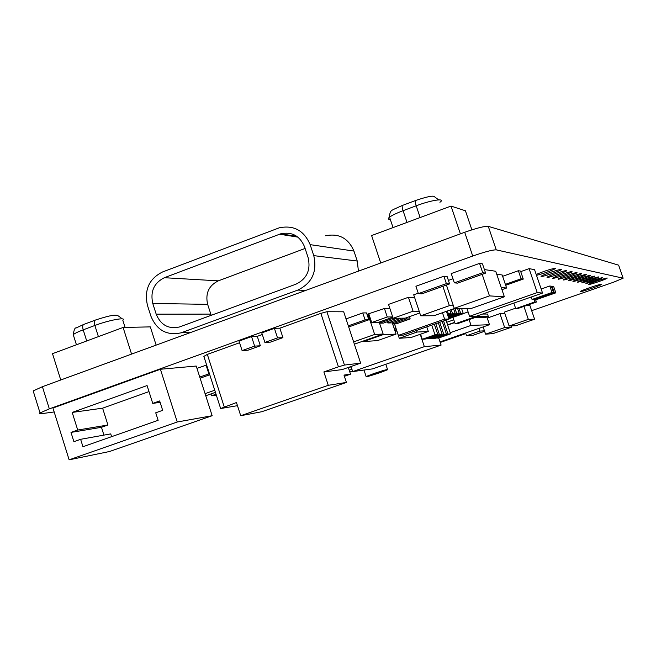 <?xml version="1.0" encoding="UTF-8"?>
<svg xmlns="http://www.w3.org/2000/svg" width="656" height="656" viewBox="0 0 656 656"><rect width="100%" height="100%" fill="white"/><g stroke="black" fill="none" stroke-linecap="round" stroke-linejoin="round"><path stroke-width="0.98" d="M531.68 310.673L613.45 282.252L623.134 278.201L496.248 249.862C492.689 249.756 484.85 251.814 472.73 256.045L49.331 408.868L40.041 412.944C39.147 413.674 39.836 413.895 42.123 413.592L54.169 411.96M440.225 342.465L465.842 333.56M349.779 371.903L352.657 371.509M580.314 291.633C581.314 291.969 597.936 286.434 601.232 284.671L601.831 284.146C601.035 283.728 584.078 289.378 580.863 291.125L580.314 291.633M212.159 415.715L196.21 366.04L160.408 369.262L52.947 408.04L69.134 459.823L109.536 451.508L212.159 415.715L177.243 421.997L69.134 459.823M239.555 342.744L207.329 354.388L203.86 356.388L220.637 408.532L237.48 405.67M320.85 313.363L338.43 366.827L323.875 371.919L342.186 369.582L360.636 363.145L343.687 311.797L326.901 311.723L320.85 313.363L279.841 328.18L274.405 328.336L261.777 332.895L264.885 342.432L270.452 342.12L282.933 337.635L277.521 337.897L264.885 342.432M262.31 334.519L257.275 336.339L251.543 336.585L239.03 341.104L242.105 350.607L247.968 350.206L260.342 345.761L254.635 346.114L242.105 350.607M474.616 317.684L485.161 317.545L488.31 316.446L487.498 314.035L482.595 314.044M453.804 319.816L446.72 322.301M449.598 283.909L447.13 276.561L443.891 276.201L415.92 286.254L418.389 293.634L421.857 293.831L449.598 283.909L446.383 283.622L418.389 293.634M348.697 326.975L368.811 319.808L366.532 312.928L362.776 312.92L346.032 318.906M485.596 273.109L482.472 263.876L479.561 263.392L451.23 273.568L454.354 282.851L457.494 283.146L485.596 273.109L482.709 272.716L454.354 282.851M206.64 365.031L196.948 368.352M505.686 285.303L523.275 279.079L520.552 271.084L518.355 270.723L502.627 276.307M555.829 292.838L554.32 292.699L534.574 299.595L536.206 299.694L555.829 292.838L553.656 286.475L551.45 286.533M553.533 292.625L551.991 292.486L532.049 299.456L533.722 299.546L553.533 292.625L551.335 286.196L549.777 286.008L541.167 289.025M468.105 311.92L463.308 313.609M414.633 297.553L408.426 297.283L388.524 304.409L393.141 318.291L405.26 318.144L419.791 312.994M504.915 313.642L499.946 313.642L487.252 318.07M534.591 319.226L528.334 319.374L509.113 326.032L515.821 325.72L534.591 319.226L529.958 305.614L526.465 305.499M515.575 308.205L504.398 312.108L509.113 326.032M418.233 293.166L413.706 294.782L420.726 315.798L434.01 315.716L454.936 308.328L456.732 313.683L448.204 316.676M466.957 308.525L469.581 316.307L476.289 316.249L542.545 293.052L534.55 269.632L529.08 268.648L520.733 271.617M504.366 296.799L489.466 295.889L454.247 308.32L470.852 308.582L504.366 296.799L495.715 271.256L484.399 269.575M452.984 278.784L448.425 280.415M389.902 308.55L384.432 308.476L367.007 314.355M501.947 289.657L506.604 288.017L502.184 274.987L496.715 274.233M607.276 278.037L606.718 278.513C603.782 280.096 589.498 284.852 588.703 284.515L589.219 284.04C592.089 282.474 606.628 277.644 607.276 278.037M602.479 277.709L601.978 278.144C595.664 280.793 590.302 282.58 585.89 283.499L586.357 283.064C588.94 281.654 601.872 277.357 602.479 277.709M598.682 276.939L598.174 277.398C591.737 280.112 586.259 281.932 581.757 282.859L582.241 282.4C584.89 280.948 598.051 276.578 598.682 276.939M594.73 276.143L594.197 276.627C591.425 278.136 578.256 282.515 577.444 282.187L577.944 281.711C580.658 280.21 594.057 275.766 594.73 276.143M590.597 275.307L590.047 275.815C587.202 277.373 573.795 281.826 572.942 281.49L573.459 280.998C576.247 279.44 589.883 274.921 590.597 275.307M586.275 274.438L585.71 274.962C582.782 276.578 569.129 281.112 568.235 280.76L568.76 280.243C571.63 278.636 585.521 274.036 586.275 274.438M581.749 273.519L581.167 274.077C578.166 275.75 564.25 280.358 563.307 279.997L563.848 279.456C566.792 277.8 580.954 273.101 581.749 273.519M577.018 272.568L576.411 273.15C573.319 274.872 559.142 279.571 558.141 279.202L558.699 278.628C561.725 276.914 576.173 272.133 577.018 272.568M572.04 271.559L571.425 272.174C568.244 273.962 553.787 278.743 552.729 278.357L553.303 277.759C556.411 275.987 571.146 271.108 572.04 271.559M566.825 270.502L566.177 271.149C562.914 273.003 548.162 277.882 547.038 277.48L547.629 276.848C550.827 275.012 565.874 270.042 566.825 270.502M561.331 269.395L560.667 270.075C557.305 271.994 542.25 276.971 541.061 276.553L541.667 275.889C544.956 273.978 560.322 268.911 561.331 269.395M536.206 274.462C544.439 271.035 550.884 268.96 555.55 268.23L554.869 268.944C549.507 271.428 543.381 273.56 536.501 275.348M623.134 278.201L618.674 265.286M472.73 256.045L464.702 232.281L42.402 386.704L33.177 390.927L33.456 391.829M618.624 265.163L488.269 226.353C484.653 226.058 476.797 228.034 464.702 232.281M325.671 235.766C338.947 233.11 348.369 238.21 353.937 251.068L357.241 261.031L358.438 271.141M313.765 255.627C317.365 271.658 312.059 283.138 297.832 290.075L181.081 332.822C166.878 335.856 156.817 330.296 150.896 316.135L147.477 305.442C144.049 289.919 149.06 278.759 162.524 271.978L279.235 227.821C293.749 224.869 304.056 230.477 310.149 244.647L313.765 255.627L357.241 261.031M308.148 257.71C310.911 270.026 306.836 278.857 295.905 284.204L179.391 327C168.485 329.32 160.753 325.04 156.194 314.158L152.774 303.466C150.134 291.502 153.996 282.925 164.369 277.709L280.727 233.798C291.912 231.519 299.849 235.832 304.54 246.746L308.148 257.71M211.216 315.323L207.632 304.343C205.197 293.429 208.764 285.598 218.317 280.85L164.369 277.709M305.097 248.452L218.317 280.85M460.405 233.856L451.025 206.074L465.432 210.789L471.885 229.83M380.734 262.99L371.608 235.553L451.025 206.074M60.754 379.996L52.505 353.674L123.098 327.459L150.322 326.885L156.144 345.113M131.569 354.101L123.098 327.459M160.408 369.262L177.243 421.997M162.672 410.344L159.67 400.939L152.741 403.399L147.075 385.564L72.193 412.427L77.711 430.033L70.996 432.411L73.898 441.685L80.622 439.307L82.951 446.736L158.129 420.316L155.734 412.796L162.672 410.344M111.602 436.666L110.725 433.895L80.622 439.307M148.994 391.599L102.615 408.171L107.928 425.014L101.467 427.302L70.996 432.411M101.467 427.302L103.927 435.117M160.121 402.341L152.741 403.399M107.928 425.014L77.711 430.033M72.193 412.427L102.615 408.171M251.543 336.585L254.635 346.114M257.275 336.339L260.342 345.761M348.311 367.442L350.517 374.158L343.99 375.084L346.409 382.423L328.262 385.302L323.875 371.919M328.262 385.302L240.719 415.715L236.463 402.538L220.637 408.532M207.329 354.388L224.213 406.827M279.841 328.18L282.933 337.635M360.636 363.145L344.449 365.056L338.43 366.827M326.901 311.723L344.449 365.056M344.392 376.29L350.517 374.158M346.409 382.423L261.785 411.73L240.719 415.715M274.405 328.336L277.521 337.897M372.567 368.885L441.111 345.089L424.358 346.647L352.682 371.583L372.567 368.885M438.733 337.996L441.111 345.089M351.009 366.499L352.682 371.583M420.234 334.298L424.358 346.647M435.559 337.914L438.421 338.102L450.59 333.863L447.95 334.027L443.571 320.964M431.197 338.217L434.133 338.414L446.449 334.117L443.743 334.281L431.328 338.611M426.72 338.529L429.737 338.726L442.193 334.38L439.422 334.552L426.859 338.931M420.578 334.183L422.275 339.267L425.219 339.054L437.839 334.65L434.985 334.822L422.275 339.267M445.982 320.12L450.59 333.863M448.901 318.75L463.333 313.683L460.791 313.683L448.638 317.955M461.57 308.435L463.333 313.683M447.95 334.027L435.691 338.299M351.05 366.622L349.41 367.196L351.165 366.975M459.011 308.394L460.791 313.683M448.483 317.496L459.339 313.683L456.732 313.683M448.048 316.208L455.239 313.683L452.566 313.683L447.769 315.372M447.605 314.888L451.041 313.683L447.318 314.027M442.201 321.448L446.449 334.117M439.733 322.317L443.743 334.281M457.552 308.369L459.339 313.683M438.323 322.809L442.193 334.38M439.422 334.552L435.789 323.703M453.599 308.804L455.239 313.683M451.205 309.64L452.566 313.683M434.346 324.212L437.839 334.65M431.738 325.122L434.985 334.822M449.844 310.124L451.041 313.683M447.384 310.993L448.294 313.683M488.31 316.446L477.068 316.553M454.731 322.588L447.646 325.073M454.657 322.367L447.572 324.851M486.875 316.946L489.499 324.704L471.057 325.409L450.196 332.69M469.106 319.611L471.057 325.409M440.037 341.899L489.499 324.704M349.222 370.214L351.919 369.271M349.402 367.171L348.344 367.54M373.731 373.592L366.122 376.511C365.441 377.266 370.066 375.986 379.988 372.665L387.614 369.738C388.393 368.951 383.768 370.23 373.731 373.592M374.363 373.494L368.278 375.831C367.729 376.437 371.419 375.412 379.373 372.756L385.466 370.419C386.089 369.787 382.382 370.812 374.363 373.494M377.659 373.01L374.199 373.969L377.659 373.01M368.811 319.808L365.072 319.866L348.32 325.835M443.891 276.201L446.383 283.622M362.776 312.92L365.072 319.866M479.561 263.392L482.709 272.716M200.113 378.2L209.772 374.756M209.436 373.731L199.744 377.044M523.275 279.079L521.094 278.792L505.358 284.36M517.42 308.656L536.419 302.031L534.829 301.949L515.714 308.623L517.42 308.656M457.347 323.728L477.15 316.799L475.067 316.823L455.141 323.793L457.347 323.728M455.059 336.684L457.06 336.536L465.375 333.642L463.423 333.773M206.058 365.089L208.854 373.789M518.355 270.723L521.094 278.792M552.131 286.287L554.32 292.699M549.777 286.008L551.991 292.486M531.221 297.02L532.049 299.456M535.608 299.653L536.419 302.031M513.845 303.105L515.714 308.623M533.976 299.456L534.829 301.949M476.887 316.036L477.15 316.799M452.968 317.324L455.141 323.793M474.878 316.266L475.067 316.823M465.211 333.15L465.375 333.642M419.209 311.256L413.075 311.215L379.512 323.096M484.464 330.821L479.93 331.083L466.564 335.724L473.14 335.257L484.612 331.28M408.426 297.283L413.075 311.215M465.645 332.994L466.564 335.724M479.003 328.353L479.93 331.083M492.853 333.65L511.475 327.205L504.661 327.557L485.588 334.158L492.853 333.65M511.049 325.942L511.475 327.205M483.144 326.909L485.588 334.158M499.946 313.642L504.661 327.557M453.394 305.762L449.368 305.663L420.726 315.798M205.754 395.757L215.43 392.345M214.75 390.246L205.082 393.666M523.923 306.385L528.334 319.374M442.866 286.319L449.368 305.663M529.08 268.648L537.239 292.601L469.581 316.307M542.545 293.052L537.239 292.601M482.176 274.331L489.466 295.889M446.424 285.04L454.247 308.32M210.953 393.92L211.552 395.781L216.308 395.092M216.021 394.207L211.552 395.781M405.244 318.144L391.87 322.883L387.86 322.973L401.365 318.193M397.101 318.242L383.457 323.08L379.537 323.178M392.665 323.941L396.249 323.843L410.172 318.914L406.425 318.972L392.632 323.851M394.461 329.345L396.101 328.763M395.757 327.721L394.117 328.295M395.158 331.444L396.798 330.862M396.47 329.861L394.822 330.444M392.263 322.744L396.035 334.093L382.653 334.806L363.522 341.555L377.503 340.612L396.035 334.093M382.473 334.265L382.653 334.806M387.434 321.67L387.86 322.973M363.342 341.013L363.522 341.555M398.364 335.396L403.309 335.109L449.007 319.062L444.62 319.128L398.364 335.396L394.535 323.892M411.082 337.504L428.319 331.469L417.019 332.043L399.266 338.275L411.082 337.504M409.426 316.668L410.172 318.914M442.472 312.723L444.62 319.128M406.056 317.865L406.425 318.972M446.416 311.338L449.007 319.062M426.777 326.868L428.319 331.469M394.486 323.892L399.266 338.275M416.494 330.476L417.019 332.043M384.432 308.476L387.261 316.987L371.681 322.522L378.332 322.375L392.788 317.242M368.869 314.035L371.681 322.522M392.69 316.938L387.261 316.987M379.176 322.08L383.145 334.035L374.666 334.47L353.625 341.899M367.901 314.035L374.666 334.47M354.371 344.179L383.145 334.035M506.604 288.017L501.225 287.517M305.614 290.452L297.832 290.075M181.958 332.518L191.404 332.223M49.331 408.868L42.402 386.704M496.248 249.862L488.269 226.353M310.149 244.647L353.937 251.068M156.194 314.158L210.781 314.109M207.632 304.343L152.774 303.466M279.513 234.217L297.906 237.128M438.684 199.867L434.149 196.513C432.657 195.513 426.498 196.833 415.658 200.474C414.961 200.679 415.133 202.45 416.191 205.795L420.135 217.546M415.412 200.564L402.604 205.361C401.874 205.574 402.03 207.353 403.079 210.691L416.191 205.795C431.509 199.965 446.408 197.833 439.914 202.278M95.128 320.169L84.001 324.335C82.607 324.802 82.336 326.639 83.197 329.837L94.866 325.474C108.929 320.112 127.223 316.774 122.811 320.284L125.083 327.418M122.213 318.865C118.588 315.921 116.645 314.741 116.391 315.331C114.292 314.618 107.363 316.167 95.628 319.98C94.251 320.44 93.997 322.268 94.866 325.474L98.4 336.635M73.661 335.97L73.251 334.683C74.636 333.437 77.949 331.821 83.197 329.837L86.715 340.972M390.312 219.44C387.893 219.416 387.639 218.645 389.549 217.144C392.067 215.307 396.577 213.151 403.079 210.691L407.007 222.417M601.085 284.22L601.232 284.671M606.718 278.513L606.579 278.103M594.197 276.627L594.057 276.201M590.047 275.815L589.9 275.372M585.71 274.962L585.554 274.495M581.167 274.077L581.003 273.585M576.411 273.15L576.23 272.625M571.425 272.174L571.237 271.625M566.177 271.149L565.98 270.567M560.667 270.075L560.462 269.46M554.869 268.944L554.648 268.288M40.041 412.944L33.177 390.927M181.081 332.822L190.601 332.518M280.727 233.798L296.914 236.39M76.44 344.785L73.251 334.683C74.013 329.747 74.981 327.508 76.137 327.967L83.501 324.523M393.042 227.599L389.549 217.144C389.574 209.838 392.854 210.199 393.346 209.51L402.341 205.459M363.99 370.05L366.122 376.511M385.81 364.285L387.507 369.418"/></g></svg>
